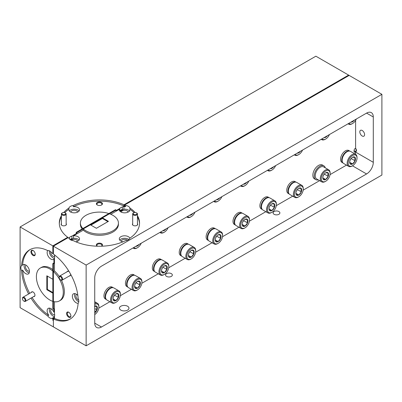 <?xml version="1.0" encoding="UTF-8"?>
<svg xmlns="http://www.w3.org/2000/svg" width="402" height="402" viewBox="0 0 402 402"><rect width="100%" height="100%" fill="white"/><g stroke="black" fill="none" stroke-linecap="round" stroke-linejoin="round"><path stroke-width="0.6" d="M133.72 214.382A1.899 1.095 -0 0 0 136.414 214.382A1.899 1.095 -0 0 0 136.414 212.829L136.745 213.02A2.377 1.372 180 0 1 137.444 213.995A2.377 1.372 180 0 1 135.976 215.261A2.377 1.372 180 0 1 133.389 214.964A2.377 1.372 180 0 1 132.69 213.995A2.377 1.372 180 0 1 133.389 213.02L133.72 212.829A1.899 1.095 -0 0 0 133.72 214.382M136.745 213.02L136.414 212.829A1.899 1.095 -0 0 0 133.72 212.829M354.067 150.418A1.899 1.095 -120 0 0 354.82 151.122A1.899 1.095 -120 0 0 356.167 150.343A1.899 1.095 -120 0 0 355.373 148.469M62.426 214.382A1.899 1.095 -0 0 0 65.114 214.382A1.899 1.095 -0 0 0 65.114 212.829L65.451 213.02A2.377 1.372 180 0 1 66.149 213.995A2.377 1.372 180 0 1 64.682 215.261A2.377 1.372 180 0 1 62.089 214.964A2.377 1.372 180 0 1 61.395 213.995A2.377 1.372 180 0 1 62.089 213.02L62.426 212.829A1.899 1.095 -0 0 0 62.426 214.382M65.451 213.02L65.114 212.829A1.899 1.095 -0 0 0 62.426 212.829M349.856 151.127L348.81 150.519A6.844 3.95 120 0 0 341.966 154.474A6.844 3.95 120 0 0 341.966 162.378L343.012 162.981M349.835 151.122A6.844 3.95 120 0 0 343.147 155.157A6.844 3.95 120 0 0 342.996 162.966M342.142 160.257L342.142 159.689A6.261 3.618 -60 0 1 346.569 152.016L347.062 151.735A6.96 4.02 120 0 0 342.142 160.257A6.96 4.02 120 0 0 343.584 163.443L348.619 166.353A6.96 4.02 -60 0 1 347.182 163.167A6.96 4.02 -60 0 1 350.217 156.162A6.96 4.02 -60 0 1 355.579 154.298A6.96 4.02 -60 0 1 357.021 157.483L357.021 158.051A6.261 3.618 120 0 0 352.594 155.494A6.261 3.618 120 0 0 348.162 163.167A6.261 3.618 120 0 0 352.594 165.719A6.261 3.618 120 0 0 357.021 158.051M355.579 154.298L350.539 151.388A6.96 4.02 120 0 0 347.062 151.735M355.504 158.926A4.115 2.377 120 0 0 355.112 157.473A4.115 2.377 120 0 0 352.594 157.247A4.115 2.377 120 0 0 350.072 160.383A4.115 2.377 120 0 0 349.68 162.287A4.115 2.377 120 0 0 350.072 163.745A4.115 2.377 120 0 0 352.594 163.971A4.115 2.377 120 0 0 355.112 160.835A4.115 2.377 120 0 0 355.504 158.926M349.69 162.056L350.072 163.745L352.594 163.971L355.112 160.835L354.725 158.926L355.112 157.473L352.594 157.247M352.594 165.719L352.102 166.006A6.96 4.02 -60 0 1 348.619 166.353M350.217 160.036L351.333 158.308M349.715 162.307L352.594 163.971M351.333 158.649L355.112 160.835M161.644 259.787L160.594 259.184A6.844 3.95 120 0 0 153.75 263.134A6.844 3.95 120 0 0 153.75 271.038L154.8 271.646M161.619 259.782A6.844 3.95 120 0 0 154.936 263.818A6.844 3.95 120 0 0 154.785 271.626M188.533 244.265L187.483 243.662A6.844 3.95 120 0 0 180.639 247.612A6.844 3.95 120 0 0 180.639 255.516L181.684 256.119M188.508 244.26A6.844 3.95 120 0 0 181.82 248.295A6.844 3.95 120 0 0 181.669 256.104M215.417 228.743L214.372 228.14A6.844 3.95 120 0 0 207.527 232.09A6.844 3.95 120 0 0 207.527 239.994L208.573 240.597M215.397 228.738A6.844 3.95 120 0 0 208.708 232.773A6.844 3.95 120 0 0 208.558 240.582M242.305 213.221L241.26 212.613A6.844 3.95 120 0 0 234.416 216.567A6.844 3.95 120 0 0 234.416 224.472L235.461 225.075M242.285 213.216A6.844 3.95 120 0 0 235.597 217.251A6.844 3.95 120 0 0 235.446 225.06M269.194 197.694L268.144 197.091A6.844 3.95 120 0 0 261.3 201.04A6.844 3.95 120 0 0 261.3 208.945L262.35 209.553M269.169 197.689A6.844 3.95 120 0 0 262.486 201.724A6.844 3.95 120 0 0 262.335 209.532M296.083 182.171L295.033 181.568A6.844 3.95 120 0 0 288.189 185.518A6.844 3.95 120 0 0 288.189 193.422L289.239 194.025M296.058 182.166A6.844 3.95 120 0 0 289.37 186.201A6.844 3.95 120 0 0 289.224 194.01M325.283 167.85A7.985 4.608 120 0 0 323.836 165.83L322.489 165.056A7.985 4.608 120 0 0 314.505 169.664A7.985 4.608 120 0 0 314.505 178.885L315.851 179.664A7.985 4.608 120 0 0 318.324 179.905M323.836 165.83A7.985 4.608 120 0 0 315.851 170.443A7.985 4.608 120 0 0 315.851 179.664M127.896 287.154A6.844 3.95 120 0 1 128.047 279.345A6.844 3.95 120 0 1 134.735 275.31L133.71 274.707A6.844 3.95 120 0 0 126.861 278.661A6.844 3.95 120 0 0 126.861 286.561L127.911 287.169M133.781 247.506A6.261 3.618 120 0 0 137.489 247.687L137.002 247.969A6.96 4.02 -60 0 1 133.519 248.315A6.96 4.02 -60 0 1 133.032 247.939M137.489 247.687A6.261 3.618 120 0 0 141.202 243.225M135.876 246.3A4.115 2.377 120 0 0 137.489 245.934A4.115 2.377 120 0 0 139.107 244.431M137.002 245.647L137.489 245.934M153.926 268.918L153.926 268.35A6.261 3.618 -60 0 1 158.358 260.682L158.85 260.395A6.96 4.02 120 0 0 153.926 268.918A6.96 4.02 120 0 0 155.368 272.104L160.408 275.013A6.96 4.02 -60 0 1 158.966 271.827A6.96 4.02 -60 0 1 162.006 264.828A6.96 4.02 -60 0 1 167.368 262.963A6.96 4.02 -60 0 1 168.81 266.149L168.81 266.717A6.261 3.618 120 0 0 164.378 264.159A6.261 3.618 120 0 0 159.951 271.827A6.261 3.618 120 0 0 164.378 274.385A6.261 3.618 120 0 0 168.81 266.717M167.368 262.963L162.328 260.054A6.96 4.02 120 0 0 158.85 260.395M167.287 267.591A4.115 2.377 120 0 0 166.9 266.134A4.115 2.377 120 0 0 164.378 265.913A4.115 2.377 120 0 0 161.86 269.049A4.115 2.377 120 0 0 161.468 270.953A4.115 2.377 120 0 0 161.86 272.41A4.115 2.377 120 0 0 164.378 272.631A4.115 2.377 120 0 0 166.9 269.496A4.115 2.377 120 0 0 167.287 267.591M161.473 270.717L161.86 272.41L164.378 272.631L166.9 269.496L166.508 267.591L166.9 266.134L164.378 265.913M164.378 274.385L163.885 274.672A6.96 4.02 -60 0 1 160.408 275.013M162.001 268.702L163.117 266.968M161.498 270.973L164.378 272.631M163.117 267.315L166.9 269.496M160.669 231.984A6.261 3.618 120 0 0 164.378 232.16L163.885 232.446A6.96 4.02 -60 0 1 160.408 232.788A6.96 4.02 -60 0 1 159.921 232.416M164.378 232.16A6.261 3.618 120 0 0 168.086 227.703M162.76 230.778A4.115 2.377 120 0 0 164.378 230.411A4.115 2.377 120 0 0 165.996 228.909M163.89 230.125L164.378 230.411M180.815 253.396L180.815 252.828A6.261 3.618 -60 0 1 185.242 245.16L185.734 244.873A6.96 4.02 120 0 0 180.815 253.396A6.96 4.02 120 0 0 182.257 256.582L187.297 259.491A6.96 4.02 -60 0 1 185.855 256.305A6.96 4.02 -60 0 1 188.89 249.305A6.96 4.02 -60 0 1 194.251 247.441A6.96 4.02 -60 0 1 195.694 250.622L195.694 251.195A6.261 3.618 120 0 0 191.267 248.637A6.261 3.618 120 0 0 186.84 256.305A6.261 3.618 120 0 0 191.267 258.863A6.261 3.618 120 0 0 195.694 251.195M194.251 247.441L189.216 244.532A6.96 4.02 120 0 0 185.734 244.873M194.176 252.069A4.115 2.377 120 0 0 193.789 250.612A4.115 2.377 120 0 0 191.267 250.386A4.115 2.377 120 0 0 188.744 253.521A4.115 2.377 120 0 0 188.357 255.431A4.115 2.377 120 0 0 188.744 256.883A4.115 2.377 120 0 0 191.267 257.109A4.115 2.377 120 0 0 193.789 253.974A4.115 2.377 120 0 0 194.176 252.069M188.362 255.195L188.744 256.883L191.267 257.109L193.789 253.974L193.397 252.069L193.789 250.612L191.267 250.386M191.267 258.863L190.774 259.144A6.96 4.02 -60 0 1 187.297 259.491M188.89 253.18L190.005 251.446M188.387 255.446L191.267 257.109M190.005 251.793L193.789 253.974M187.558 216.462A6.261 3.618 120 0 0 191.267 216.638L190.774 216.924A6.96 4.02 -60 0 1 187.297 217.266A6.96 4.02 -60 0 1 186.809 216.894M191.267 216.638A6.261 3.618 120 0 0 194.975 212.176M189.649 215.251A4.115 2.377 120 0 0 191.267 214.884A4.115 2.377 120 0 0 192.885 213.387M190.774 214.603L191.267 214.884M207.703 237.873L207.703 237.306A6.261 3.618 -60 0 1 212.13 229.632L212.623 229.351A6.96 4.02 120 0 0 207.703 237.873A6.96 4.02 120 0 0 209.146 241.059L214.181 243.969A6.96 4.02 -60 0 1 212.743 240.783A6.96 4.02 -60 0 1 215.779 233.778A6.96 4.02 -60 0 1 221.14 231.914A6.96 4.02 -60 0 1 222.582 235.1L222.582 235.667A6.261 3.618 120 0 0 218.155 233.11A6.261 3.618 120 0 0 213.728 240.783A6.261 3.618 120 0 0 218.155 243.341A6.261 3.618 120 0 0 222.582 235.667M221.14 231.914L216.105 229.004A6.96 4.02 120 0 0 212.623 229.351M221.065 236.547A4.115 2.377 120 0 0 220.673 235.09A4.115 2.377 120 0 0 218.155 234.863A4.115 2.377 120 0 0 215.633 237.999A4.115 2.377 120 0 0 215.246 239.904A4.115 2.377 120 0 0 215.633 241.361A4.115 2.377 120 0 0 218.155 241.587A4.115 2.377 120 0 0 220.673 238.451A4.115 2.377 120 0 0 221.065 236.547M215.251 239.672L215.633 241.361L218.155 241.587L220.673 238.451L220.286 236.547L220.673 235.09L218.155 234.863M218.155 243.341L217.663 243.622A6.96 4.02 -60 0 1 214.181 243.969M215.779 237.657L216.894 235.924M215.276 239.924L218.155 241.587M216.894 236.265L220.673 238.451M214.447 200.935A6.261 3.618 120 0 0 218.155 201.116L217.663 201.397A6.96 4.02 -60 0 1 214.181 201.744A6.96 4.02 -60 0 1 213.698 201.367M218.155 201.116A6.261 3.618 120 0 0 221.864 196.653M216.537 199.729A4.115 2.377 120 0 0 218.155 199.362A4.115 2.377 120 0 0 219.773 197.859M217.663 199.08L218.155 199.362M234.592 222.351L234.592 221.783A6.261 3.618 -60 0 1 239.019 214.11L239.512 213.829A6.96 4.02 120 0 0 234.592 222.351A6.96 4.02 120 0 0 236.034 225.537L241.069 228.447A6.96 4.02 -60 0 1 239.627 225.261A6.96 4.02 -60 0 1 242.667 218.256A6.96 4.02 -60 0 1 248.029 216.392A6.96 4.02 -60 0 1 249.471 219.577L249.471 220.145A6.261 3.618 120 0 0 245.044 217.588A6.261 3.618 120 0 0 240.612 225.261A6.261 3.618 120 0 0 245.044 227.813A6.261 3.618 120 0 0 249.471 220.145M248.029 216.392L242.989 213.482A6.96 4.02 120 0 0 239.512 213.829M247.954 221.02A4.115 2.377 120 0 0 247.562 219.567A4.115 2.377 120 0 0 245.044 219.341A4.115 2.377 120 0 0 242.522 222.477A4.115 2.377 120 0 0 242.13 224.381A4.115 2.377 120 0 0 242.522 225.839A4.115 2.377 120 0 0 245.044 226.065A4.115 2.377 120 0 0 247.562 222.929A4.115 2.377 120 0 0 247.954 221.02M242.14 224.145L242.522 225.839L245.044 226.065L247.562 222.929L247.175 221.02L247.562 219.567L245.044 219.341M245.044 227.813L244.552 228.1A6.96 4.02 -60 0 1 241.069 228.447M242.667 222.13L243.783 220.402M242.16 224.401L245.044 226.065M243.783 220.743L247.562 222.929M241.331 185.412A6.261 3.618 120 0 0 245.044 185.593L244.552 185.875A6.96 4.02 -60 0 1 241.069 186.221A6.96 4.02 -60 0 1 240.582 185.845M245.044 185.593A6.261 3.618 120 0 0 248.753 181.131M243.426 184.206A4.115 2.377 120 0 0 245.044 183.84A4.115 2.377 120 0 0 246.657 182.337M244.552 183.553L245.044 183.84M261.476 206.824L261.476 206.256A6.261 3.618 -60 0 1 265.908 198.588L266.4 198.302A6.96 4.02 120 0 0 261.476 206.824A6.96 4.02 120 0 0 262.918 210.01L267.958 212.919A6.96 4.02 -60 0 1 266.516 209.733A6.96 4.02 -60 0 1 269.556 202.734A6.96 4.02 -60 0 1 274.918 200.869A6.96 4.02 -60 0 1 276.36 204.055L276.36 204.623A6.261 3.618 120 0 0 271.928 202.065A6.261 3.618 120 0 0 267.501 209.733A6.261 3.618 120 0 0 271.928 212.291A6.261 3.618 120 0 0 276.36 204.623M274.918 200.869L269.878 197.96A6.96 4.02 120 0 0 266.4 198.302M274.842 205.497A4.115 2.377 120 0 0 274.45 204.045A4.115 2.377 120 0 0 271.928 203.819A4.115 2.377 120 0 0 269.41 206.955A4.115 2.377 120 0 0 269.018 208.859A4.115 2.377 120 0 0 269.41 210.316A4.115 2.377 120 0 0 271.928 210.537A4.115 2.377 120 0 0 274.45 207.402A4.115 2.377 120 0 0 274.842 205.497M269.023 208.623L269.41 210.316L271.928 210.537L274.45 207.402L274.058 205.497L274.45 204.045L271.928 203.819M271.928 212.291L271.435 212.578A6.96 4.02 -60 0 1 267.958 212.919M269.556 206.608L270.672 204.874M269.049 208.879L271.928 210.537M270.672 205.221L274.45 207.402M268.219 169.89A6.261 3.618 120 0 0 271.928 170.066L271.435 170.353A6.96 4.02 -60 0 1 267.958 170.694A6.96 4.02 -60 0 1 267.471 170.322M271.928 170.066A6.261 3.618 120 0 0 275.636 165.609M270.31 168.684A4.115 2.377 120 0 0 271.928 168.317A4.115 2.377 120 0 0 273.546 166.815M271.44 168.031L271.928 168.317M288.365 191.302L288.365 190.734A6.261 3.618 -60 0 1 292.797 183.066L293.284 182.779A6.96 4.02 120 0 0 288.365 191.302A6.96 4.02 120 0 0 289.807 194.488L294.847 197.397A6.96 4.02 -60 0 1 293.405 194.211A6.96 4.02 -60 0 1 296.44 187.211A6.96 4.02 -60 0 1 301.807 185.347A6.96 4.02 -60 0 1 303.244 188.528L303.244 189.101A6.261 3.618 120 0 0 298.817 186.543A6.261 3.618 120 0 0 294.39 194.211A6.261 3.618 120 0 0 298.817 196.769A6.261 3.618 120 0 0 303.244 189.101M301.807 185.347L296.766 182.438A6.96 4.02 120 0 0 293.284 182.779M301.726 189.975A4.115 2.377 120 0 0 301.339 188.518A4.115 2.377 120 0 0 298.817 188.292A4.115 2.377 120 0 0 296.294 191.432A4.115 2.377 120 0 0 295.907 193.337A4.115 2.377 120 0 0 296.294 194.789A4.115 2.377 120 0 0 298.817 195.015A4.115 2.377 120 0 0 301.339 191.88A4.115 2.377 120 0 0 301.726 189.975M295.912 193.101L296.294 194.789L298.817 195.015L301.339 191.88L300.947 189.975L301.339 188.518L298.817 188.292M298.817 196.769L298.324 197.05A6.96 4.02 -60 0 1 294.847 197.397M296.44 191.086L297.555 189.352M295.937 193.352L298.817 195.015M297.555 189.699L301.339 191.88M295.108 154.368A6.261 3.618 120 0 0 298.817 154.544L298.324 154.83A6.96 4.02 -60 0 1 294.847 155.172A6.96 4.02 -60 0 1 294.359 154.8M298.817 154.544A6.261 3.618 120 0 0 302.525 150.082M297.199 153.157A4.115 2.377 120 0 0 298.817 152.79A4.115 2.377 120 0 0 300.435 151.293M298.324 152.509L298.817 152.79M315.253 175.212L315.253 175.78A6.96 4.02 120 0 0 316.696 178.965L321.736 181.875A6.96 4.02 -60 0 1 320.293 178.689A6.96 4.02 -60 0 1 323.329 171.684A6.96 4.02 -60 0 1 328.69 169.82A6.96 4.02 -60 0 1 330.132 173.006L330.132 173.574A6.261 3.618 120 0 0 325.705 171.016A6.261 3.618 120 0 0 321.278 178.689A6.261 3.618 120 0 0 325.705 181.247A6.261 3.618 120 0 0 330.132 173.574M328.69 169.82L323.655 166.91A6.96 4.02 120 0 0 320.173 167.257A6.96 4.02 120 0 0 315.253 175.78M328.615 174.453A4.115 2.377 120 0 0 328.228 172.996A4.115 2.377 120 0 0 325.705 172.77A4.115 2.377 120 0 0 323.183 175.905A4.115 2.377 120 0 0 322.796 177.815A4.115 2.377 120 0 0 323.183 179.267A4.115 2.377 120 0 0 325.705 179.493A4.115 2.377 120 0 0 328.228 176.357A4.115 2.377 120 0 0 328.615 174.453M322.801 177.578L323.183 179.267L325.705 179.493L328.228 176.357L327.836 174.453L328.228 172.996L325.705 172.77M325.705 181.247L325.213 181.528A6.96 4.02 -60 0 1 321.736 181.875M323.329 175.563L324.444 173.83M322.826 177.83L325.705 179.493M324.444 174.172L328.228 176.357M321.997 138.841A6.261 3.618 120 0 0 325.705 139.022L325.213 139.303A6.96 4.02 -60 0 1 321.736 139.65A6.96 4.02 -60 0 1 321.248 139.278M325.705 139.022A6.261 3.618 120 0 0 329.414 134.559M324.087 137.635A4.115 2.377 120 0 0 325.705 137.268A4.115 2.377 120 0 0 327.323 135.765M325.213 136.987L325.705 137.268M127.042 284.445L127.042 283.877A6.261 3.618 -60 0 1 131.469 276.204L131.962 275.923A6.96 4.02 120 0 0 127.042 284.445A6.96 4.02 120 0 0 128.479 287.631L133.519 290.54A6.96 4.02 -60 0 1 132.077 287.355A6.96 4.02 -60 0 1 135.117 280.35A6.96 4.02 -60 0 1 140.479 278.486A6.96 4.02 -60 0 1 141.921 281.671L141.921 282.239A6.261 3.618 120 0 0 137.489 279.681A6.261 3.618 120 0 0 133.062 287.355A6.261 3.618 120 0 0 137.489 289.907A6.261 3.618 120 0 0 141.921 282.239M140.479 278.486L135.439 275.576A6.96 4.02 120 0 0 131.962 275.923M140.404 283.114A4.115 2.377 120 0 0 140.012 281.661A4.115 2.377 120 0 0 137.489 281.435A4.115 2.377 120 0 0 134.971 284.571A4.115 2.377 120 0 0 134.58 286.475A4.115 2.377 120 0 0 134.971 287.932A4.115 2.377 120 0 0 137.489 288.159A4.115 2.377 120 0 0 140.012 285.023A4.115 2.377 120 0 0 140.404 283.114M134.59 286.239L134.971 287.932L137.489 288.159L140.012 285.023L139.625 283.114L140.012 281.661L137.489 281.435M137.489 289.907L137.002 290.194A6.96 4.02 -60 0 1 133.519 290.54M135.117 284.224L136.233 282.495M134.61 286.495L137.489 288.159M136.233 282.837L140.012 285.023M348.886 123.319A6.261 3.618 120 0 0 352.594 123.499L352.102 123.781A6.96 4.02 -60 0 1 348.619 124.128A6.96 4.02 -60 0 1 348.132 123.751M352.594 123.499A6.261 3.618 120 0 0 356.303 119.037M350.976 122.113A4.115 2.377 120 0 0 352.594 121.746A4.115 2.377 120 0 0 354.212 120.243M352.102 121.459L352.594 121.746M105.53 296.862L105.53 296.294A6.261 3.618 -60 0 1 109.957 288.626L110.45 288.34A6.96 4.02 120 0 0 105.53 296.862A6.96 4.02 120 0 0 106.972 300.048L112.012 302.957A6.96 4.02 -60 0 1 110.57 299.771A6.96 4.02 -60 0 1 113.605 292.767A6.96 4.02 -60 0 1 118.967 290.902A6.96 4.02 -60 0 1 120.409 294.088L120.409 294.656A6.261 3.618 120 0 0 115.982 292.103A6.261 3.618 120 0 0 111.555 299.771A6.261 3.618 120 0 0 115.982 302.329A6.261 3.618 120 0 0 120.409 294.656M118.967 290.902L113.932 287.993A6.96 4.02 120 0 0 110.45 288.34M118.891 295.535A4.115 2.377 120 0 0 118.5 294.078A4.115 2.377 120 0 0 115.982 293.852A4.115 2.377 120 0 0 113.459 296.988A4.115 2.377 120 0 0 113.073 298.897A4.115 2.377 120 0 0 113.459 300.349A4.115 2.377 120 0 0 115.982 300.575A4.115 2.377 120 0 0 118.5 297.44A4.115 2.377 120 0 0 118.891 295.535M113.078 298.661L113.459 300.349L115.982 300.575L118.5 297.44L118.113 295.535L118.5 294.078L115.982 293.852M115.982 302.329L115.49 302.611A6.96 4.02 -60 0 1 112.012 302.957M113.605 296.646L114.721 294.912M113.103 298.912L115.982 300.575M114.721 295.259L118.5 297.44M113.243 287.731L112.198 287.128A6.844 3.95 120 0 0 105.354 291.078A6.844 3.95 120 0 0 105.354 298.982L106.399 299.585M113.223 287.726A6.844 3.95 120 0 0 106.535 291.762A6.844 3.95 120 0 0 106.384 299.57M94.741 314.58A6.261 3.618 120 0 0 98.902 307.078A6.261 3.618 120 0 0 94.741 304.374M98.902 307.078L98.902 306.51A6.96 4.02 -60 0 0 97.46 303.324L94.741 301.751M94.741 303.299A6.96 4.02 -60 0 1 97.46 303.324M94.741 312.826A4.115 2.377 120 0 0 96.993 309.857A4.115 2.377 120 0 0 97.379 307.952A4.115 2.377 120 0 0 96.993 306.5A4.115 2.377 120 0 0 94.741 306.133M94.741 312.208L96.993 309.857L96.601 307.952L96.993 306.5L94.47 306.274M94.741 308.56L96.993 309.857M60.873 280.053L60.536 279.862A1.899 1.095 -120 0 0 61.883 279.083A1.899 1.095 -120 0 0 60.536 276.757A1.899 1.095 -120 0 0 59.194 277.531A1.899 1.095 -120 0 0 60.536 279.862L60.873 280.053A2.377 1.372 60 0 0 62.059 280.174A2.377 1.372 60 0 0 62.426 278.269A2.377 1.372 60 0 0 60.873 276.174A2.377 1.372 60 0 0 59.687 276.053A2.377 1.372 60 0 0 59.194 277.144L59.194 277.531M24.15 301.259L23.813 301.063A1.899 1.095 -120 0 0 25.155 300.289A1.899 1.095 -120 0 0 23.813 297.957A1.899 1.095 -120 0 0 22.467 298.736A1.899 1.095 -120 0 0 23.813 301.063L24.15 301.259A2.377 1.372 60 0 0 25.336 301.374A2.377 1.372 60 0 0 25.703 299.47A2.377 1.372 60 0 0 24.15 297.374A2.377 1.372 60 0 0 22.959 297.259A2.377 1.372 60 0 0 22.467 298.344L22.467 298.736M68.737 312.253A3.04 1.759 -120 0 0 66.586 313.495A3.04 1.759 -120 0 0 68.737 317.218A3.04 1.759 -120 0 0 70.888 315.977A3.04 1.759 -120 0 0 68.737 312.253L68.737 312.253M68.918 312.369A2.548 1.472 -120 0 0 67.812 312.329A2.548 1.472 -120 0 0 67.42 314.369A2.548 1.472 -120 0 0 69.089 316.615A2.548 1.472 -120 0 0 70.36 316.741A2.548 1.472 -120 0 0 70.883 315.761M77.857 295.565A5.321 3.075 -120 0 0 76.119 294.073A5.321 3.075 -120 0 0 73.46 293.807A5.321 3.075 -120 0 0 72.641 298.073A5.321 3.075 -120 0 0 76.119 302.766A5.321 3.075 -120 0 0 78.189 303.244M74.762 293.581A5.321 3.075 -120 0 0 78.269 301.52A5.321 3.075 -120 0 0 78.777 301.771M121.248 212.135A3.382 1.955 180 0 1 123.419 210.422A3.382 1.955 180 0 1 127.017 210.864A3.382 1.955 180 0 1 128.007 212.135M129.494 211.005A5.321 3.075 0 0 0 128.389 210.075A5.321 3.075 0 0 0 123.871 209.206L123.871 206.718A5.321 3.075 0 0 1 125.535 206.734L125.535 205.492A5.321 3.075 0 0 1 128.389 206.347A5.321 3.075 0 0 1 129.871 207.995L129.871 209.241A5.321 3.075 0 0 1 129.952 209.764A5.321 3.075 0 0 1 126.665 212.603A5.321 3.075 0 0 1 120.861 211.934A5.321 3.075 0 0 1 119.304 209.764A5.321 3.075 0 0 1 119.354 209.326L110.786 214.276M71.425 240.245A3.382 1.955 180 0 1 76.606 239.969A3.382 1.955 180 0 1 77.591 241.245M79.078 240.11A5.321 3.075 0 0 0 77.978 239.18A5.321 3.075 0 0 0 73.46 238.311L73.46 235.828A5.321 3.075 0 0 1 77.978 236.698A5.321 3.075 0 0 1 79.536 238.868A5.321 3.075 0 0 1 75.812 241.798M86.134 265.079L86.134 345.805L381.9 175.046L381.9 94.324L86.134 265.079L53.386 246.175L68.199 237.622A40.115 23.16 180 0 0 68.968 238.15A5.321 3.075 0 0 0 70.445 239.798A5.321 3.075 0 0 0 73.305 240.657A40.115 23.16 180 0 0 125.535 240.657A5.321 3.075 0 0 0 129.871 238.15A40.115 23.16 180 0 0 139.534 223.075A40.115 23.16 180 0 0 137.444 215.693M129.841 238.25A5.321 3.075 0 0 0 128.389 236.698A5.321 3.075 0 0 0 122.59 236.029A5.321 3.075 0 0 0 119.304 238.868A5.321 3.075 0 0 0 120.861 241.044A5.321 3.075 0 0 0 123.027 241.798M128.861 239.491A5.321 3.075 0 0 0 128.389 239.18A5.321 3.075 0 0 0 119.756 240.11M101.45 246.205A3.04 1.759 0 0 0 101.57 246.14A3.04 1.759 0 0 0 101.57 243.657A3.04 1.759 0 0 0 97.269 243.657A3.04 1.759 0 0 0 97.269 246.14L97.269 246.14A3.04 1.759 0 0 0 97.39 246.205M101.425 246.205A2.548 1.472 0 0 0 101.967 245.3A2.548 1.472 0 0 0 101.219 244.26A2.548 1.472 0 0 0 98.445 243.944A2.548 1.472 0 0 0 96.872 245.3A2.548 1.472 0 0 0 97.41 246.205M132.69 223.648A2.643 1.528 0 0 0 133.198 225.396L133.198 225.396A2.643 1.528 0 0 0 136.936 225.396A2.643 1.528 0 0 0 137.444 223.648M85.973 232.08A19.015 10.975 0 0 0 106.696 234.456A19.015 10.975 0 0 0 118.429 224.316L118.429 223.075A19.015 10.975 180 0 1 106.696 233.215A19.015 10.975 180 0 1 85.973 230.833A19.015 10.975 180 0 1 83.304 228.899L83.304 230.14A19.015 10.975 0 0 0 85.973 232.08M83.304 228.899L90.385 224.813L96.405 228.291L108.455 221.336L102.43 217.859L109.51 213.769A19.015 10.975 180 0 1 112.861 215.311A19.015 10.975 180 0 1 118.429 223.075M69.229 271.777A2.643 1.528 -120 0 0 68.737 271.415L68.737 271.415A2.643 1.528 -120 0 0 66.973 271.847M120.846 310.113A4.754 2.744 180 0 1 119.454 308.173A4.754 2.744 180 0 1 122.389 305.641A4.754 2.744 180 0 1 127.57 306.234A4.754 2.744 180 0 1 128.962 308.173A4.754 2.744 180 0 1 126.027 310.711A4.754 2.744 180 0 1 120.846 310.113M274.109 214.306A3.382 1.955 180 0 1 273.114 212.924A3.382 1.955 180 0 1 275.204 211.115A3.382 1.955 180 0 1 278.893 211.542A3.382 1.955 180 0 1 279.882 212.924A3.382 1.955 180 0 1 277.797 214.728A3.382 1.955 180 0 1 274.109 214.306M166.559 276.4A3.382 1.955 180 0 1 165.564 275.018A3.382 1.955 180 0 1 167.654 273.209A3.382 1.955 180 0 1 171.342 273.636A3.382 1.955 180 0 1 172.332 275.018A3.382 1.955 180 0 1 170.247 276.822A3.382 1.955 180 0 1 166.559 276.4M121.248 241.245A3.382 1.955 180 0 1 123.419 239.527A3.382 1.955 180 0 1 127.017 239.969A3.382 1.955 180 0 1 127.414 240.245M78.707 300.143A3.382 1.955 60 0 1 78.269 299.937A3.382 1.955 60 0 1 76.089 297.043A3.382 1.955 60 0 1 76.486 294.304M362.207 136.012A3.382 1.955 60 0 1 359.996 133.027A3.382 1.955 60 0 1 360.514 130.318A3.382 1.955 60 0 1 362.207 130.484A3.382 1.955 60 0 1 364.418 133.469A3.382 1.955 60 0 1 363.895 136.177A3.382 1.955 60 0 1 362.207 136.012M102.43 217.859L102.43 218.477L107.917 221.648M102.43 218.477L90.922 225.125M119.354 209.326L119.354 210.196M123.871 209.206L120.103 211.382M125.535 206.734A40.115 23.16 0 0 0 124.615 206.291L123.871 206.718M124.615 206.291L124.615 205.05A40.115 23.16 180 0 1 125.535 205.492M381.9 94.324L349.152 75.415L124.615 205.05M54.461 301.731L54.461 313.57A5.321 3.075 -120 0 1 54.461 316.469L54.461 318.409L53.386 319.032L53.386 326.896L53.386 320.61L52.848 320.299L53.386 319.987M53.386 271.561L53.386 301.505A19.015 10.975 -120 0 0 59.345 300.952A19.015 10.975 -120 0 0 53.386 271.561L54.461 270.938L54.461 258.255A5.321 3.075 -120 0 0 54.461 255.36L54.461 254.838M61.395 215.693A40.115 23.16 0 0 0 59.3 223.075A40.115 23.16 0 0 0 67.727 237.275L52.848 245.863L52.848 252.149L53.386 252.461L53.386 246.175L53.386 254.039A40.115 23.16 -120 0 1 78.119 298.309A5.321 3.075 -120 0 1 78.119 303.319A40.115 23.16 -120 0 1 69.898 319.228A40.115 23.16 -120 0 1 53.386 319.032M73.46 238.311L70.667 239.919M83.304 230.14L73.46 235.828M139.519 223.693A40.115 23.16 0 0 0 137.444 216.934M134.087 212.663A40.115 23.16 0 0 0 129.871 209.241M129.871 207.995A40.115 23.16 180 0 1 135.117 212.507M86.134 345.805L20.1 307.676L20.1 226.954L315.866 56.195L348.614 75.104L124.012 204.774A40.115 23.16 0 0 0 73.305 205.492A5.321 3.075 0 0 0 68.968 207.995A40.115 23.16 0 0 0 63.722 212.507M101.46 266.169A9.507 5.487 120 0 0 94.741 277.807L94.741 323.138A9.507 5.487 120 0 0 96.711 327.489A9.507 5.487 120 0 0 101.46 327.022L366.574 173.96A9.507 5.487 120 0 0 373.297 162.318L373.297 116.987A9.507 5.487 120 0 0 371.327 112.635A9.507 5.487 120 0 0 366.574 113.108L101.46 266.169M355.388 154.187A9.507 5.487 120 0 0 355.604 152.102L355.604 151.7A2.337 1.352 60 0 0 355.991 151.594A2.337 1.352 60 0 0 355.604 148.338L355.604 120.394M98.817 308.118L109.882 301.731M120.324 295.701L131.394 289.309M141.836 283.279L158.282 273.787M168.724 267.757L185.166 258.265M195.608 252.235L212.055 242.738M222.497 236.713L238.944 227.215M249.386 221.185L265.833 211.693M276.274 205.663L292.721 196.171M303.163 190.141L319.605 180.644M330.047 174.619L346.494 165.121M355.604 148.338L354.529 148.956C353.881 150.448 353.881 151.569 354.529 152.323L355.604 151.7M59.345 300.952L60.421 300.329A19.015 10.975 -120 0 0 61.431 280.264M59.285 276.556A19.015 10.975 -120 0 0 54.461 270.938M54.461 318.409A40.115 23.16 -120 0 0 70.425 318.902M69.35 275.963A2.643 1.528 -120 0 0 70.606 274.651A2.643 1.528 -120 0 0 70.541 274.043M33.09 250.506A3.04 1.759 -120 0 0 30.939 251.747A3.04 1.759 -120 0 0 33.09 255.476A3.04 1.759 -120 0 0 35.24 254.235A3.04 1.759 -120 0 0 33.09 250.506L33.09 250.506M33.271 250.622A2.548 1.472 -120 0 0 32.165 250.582A2.548 1.472 -120 0 0 31.773 252.627A2.548 1.472 -120 0 0 33.436 254.868A2.548 1.472 -120 0 0 34.713 254.999A2.548 1.472 -120 0 0 35.23 254.019M47.768 250.552A5.321 3.075 -120 0 0 47.602 254.908A5.321 3.075 -120 0 0 50.913 259.104A5.321 3.075 -120 0 0 53.577 259.365A5.321 3.075 -120 0 0 53.923 259.104L54.461 258.793M20.1 226.954L52.848 245.863L52.848 253.652A40.115 23.16 -120 0 0 52.009 253.079A5.321 3.075 -120 0 0 49.838 251.034A5.321 3.075 -120 0 0 47.667 250.572A40.115 23.16 -120 0 0 29.778 249.742A40.115 23.16 -120 0 0 21.552 265.652A5.321 3.075 -120 0 0 21.552 270.662A40.115 23.16 -120 0 0 28.627 293.988M49.335 250.778A5.321 3.075 -120 0 0 53.064 257.863A5.321 3.075 -120 0 0 54.461 258.36M21.552 270.662L22.628 270.038A5.321 3.075 -120 0 0 25.708 273.656A5.321 3.075 -120 0 0 28.366 273.923A5.321 3.075 -120 0 0 29.185 269.657A5.321 3.075 -120 0 0 25.708 264.963A5.321 3.075 -120 0 0 23.045 264.702A5.321 3.075 -120 0 0 22.628 265.029L21.552 265.652M24.346 264.471A5.321 3.075 -120 0 0 27.859 272.415A5.321 3.075 -120 0 0 29.215 272.908M31.004 298.103A40.115 23.16 -120 0 0 47.667 315.892A5.321 3.075 -120 0 0 49.838 317.937A5.321 3.075 -120 0 0 52.009 318.394A40.115 23.16 -120 0 0 52.848 318.791L53.923 318.173L53.923 317.319L54.461 317.007M47.667 315.892L48.742 315.268A5.321 3.075 -120 0 1 48.25 308.359A5.321 3.075 -120 0 1 50.913 308.625A5.321 3.075 -120 0 1 53.923 312.103L53.923 308.872L53.923 309.741L54.461 310.053L54.461 308.56L53.386 309.183L53.386 263.883L52.848 263.576L52.848 308.872L53.386 309.183M49.552 308.133A5.321 3.075 -120 0 0 53.064 316.078A5.321 3.075 -120 0 0 54.461 316.57M52.009 318.394L53.084 317.776A5.321 3.075 -120 0 0 53.577 317.58A5.321 3.075 -120 0 0 53.923 317.319M68.968 207.995L68.968 209.241A5.321 3.075 0 0 0 68.888 209.764A5.321 3.075 0 0 0 70.445 211.934A5.321 3.075 0 0 0 76.249 212.603A5.321 3.075 0 0 0 79.536 209.764A5.321 3.075 0 0 0 77.978 207.588A5.321 3.075 0 0 0 73.305 206.734L73.305 205.492M79.078 211.005A5.321 3.075 0 0 0 77.978 210.075A5.321 3.075 0 0 0 69.34 211.005M101.57 202.492A3.04 1.759 0 0 0 97.269 202.492A3.04 1.759 0 0 0 97.269 204.975L97.269 204.975A3.04 1.759 0 0 0 101.57 204.975A3.04 1.759 0 0 0 101.57 202.492M101.379 205.075A2.548 1.472 0 0 0 101.967 204.136A2.548 1.472 0 0 0 101.219 203.095A2.548 1.472 0 0 0 98.445 202.779A2.548 1.472 0 0 0 96.872 204.136A2.548 1.472 0 0 0 97.46 205.075M61.395 223.648A2.643 1.528 0 0 0 61.903 225.396L61.903 225.396A2.643 1.528 0 0 0 65.637 225.396A2.643 1.528 0 0 0 66.149 223.648M33.698 296.545A2.643 1.528 -120 0 0 34.959 295.234A2.643 1.528 -120 0 0 33.09 291.998L33.09 291.998A2.643 1.528 -120 0 0 31.321 292.43M52.848 269.621A19.015 10.975 -120 0 0 50.913 268.34A19.015 10.975 -120 0 0 41.406 267.4L40.331 268.018A19.015 10.975 -120 0 0 37.416 283.254A19.015 10.975 -120 0 0 49.838 300.008A19.015 10.975 -120 0 0 52.848 301.354L52.848 293.179L46.828 289.701L47.366 289.39L52.848 292.555M46.828 289.701L46.828 275.792L52.848 279.269L52.848 271.094A19.015 10.975 -120 0 0 49.838 268.963A19.015 10.975 -120 0 0 40.331 268.018M70.832 212.135A3.382 1.955 180 0 1 73.003 210.422A3.382 1.955 180 0 1 76.606 210.864A3.382 1.955 180 0 1 77.591 212.135M29.452 271.048A3.382 1.955 60 0 1 27.859 270.832A3.382 1.955 60 0 1 25.673 267.938A3.382 1.955 60 0 1 26.075 265.199M54.662 256.496A3.382 1.955 60 0 1 53.064 256.28A3.382 1.955 60 0 1 50.712 251.652M54.662 314.711A3.382 1.955 60 0 1 53.064 314.495A3.382 1.955 60 0 1 50.878 311.595A3.382 1.955 60 0 1 51.28 308.857M47.366 276.104L47.366 289.39M122.329 206.99A5.321 3.075 0 0 0 119.821 208.437L119.821 210.919L122.329 209.472L122.329 206.99L124.012 206.02L124.012 204.774M119.821 208.437L116.022 210.633L116.776 210.196L117.314 210.507L116.022 211.251L116.022 210.01L115.485 209.698L76.254 232.351L76.254 233.592L71.918 236.095A5.321 3.075 0 0 0 69.41 237.542L69.41 238.954M108.836 213.537L82.902 228.512A19.015 10.975 0 0 1 80.405 223.075A19.015 10.975 0 0 1 108.836 213.537M70.139 239.607L71.918 238.577L71.918 236.095M69.41 237.542L68.687 237.959M67.727 237.275L67.727 237.894M53.386 253.345L52.848 253.652M53.923 259.104L53.923 262.953M54.461 311.791L53.923 312.103M52.848 318.791L52.848 320.299M30.326 249.446A40.115 23.16 -120 0 0 22.628 265.029M22.628 270.038A40.115 23.16 -120 0 0 29.703 293.365M32.08 297.485A40.115 23.16 -120 0 0 48.742 315.268M53.084 317.776A40.115 23.16 -120 0 0 53.923 318.173M68.968 209.241A40.115 23.16 0 0 0 64.747 212.663M61.395 216.934A40.115 23.16 0 0 0 59.315 223.693M124.012 206.02A40.115 23.16 0 0 0 73.305 206.734M80.405 223.075L80.405 224.316A19.015 10.975 0 0 0 82.169 228.934M71.918 238.577A5.321 3.075 0 0 0 69.978 239.491M122.329 209.472A5.321 3.075 0 0 0 119.821 210.919M54.461 262.642L52.848 263.576M52.848 245.863L66.36 238.059L66.898 238.371L53.386 246.175L52.848 245.863M74.963 234.959L74.963 234.336L76.254 233.592L76.792 233.904L76.792 232.657L116.022 210.01M125.379 203.99L348.614 75.104L349.152 75.415L125.916 204.296L125.379 203.99L125.379 204.608M74.963 234.336L75.501 234.647L76.792 233.904M54.461 263.265L53.386 263.883M76.792 232.657L76.254 232.351M366.574 113.108L373.297 116.987M355.604 152.102L373.297 162.318M352.448 165.805L366.574 173.96M94.741 323.138L101.46 327.022M137.444 213.995L137.444 224.984M132.69 213.995L132.69 224.984M354.82 151.122L355.132 151.298M66.149 213.995L66.149 224.984M61.395 213.995L61.395 224.984M133.519 248.315L132.951 247.984M160.408 232.788L159.84 232.462M187.297 217.266L186.729 216.939M214.181 201.744L213.618 201.417M241.069 186.221L240.502 185.89M267.958 170.694L267.39 170.368M294.847 155.172L294.279 154.845M319.68 167.544L320.173 167.257M321.736 139.65L321.168 139.323M348.619 124.128L348.052 123.801M70.506 275.3L62.059 280.174M68.129 271.179L59.687 276.053M34.853 295.882L25.336 301.374M32.477 291.762L22.959 297.259"/></g></svg>
